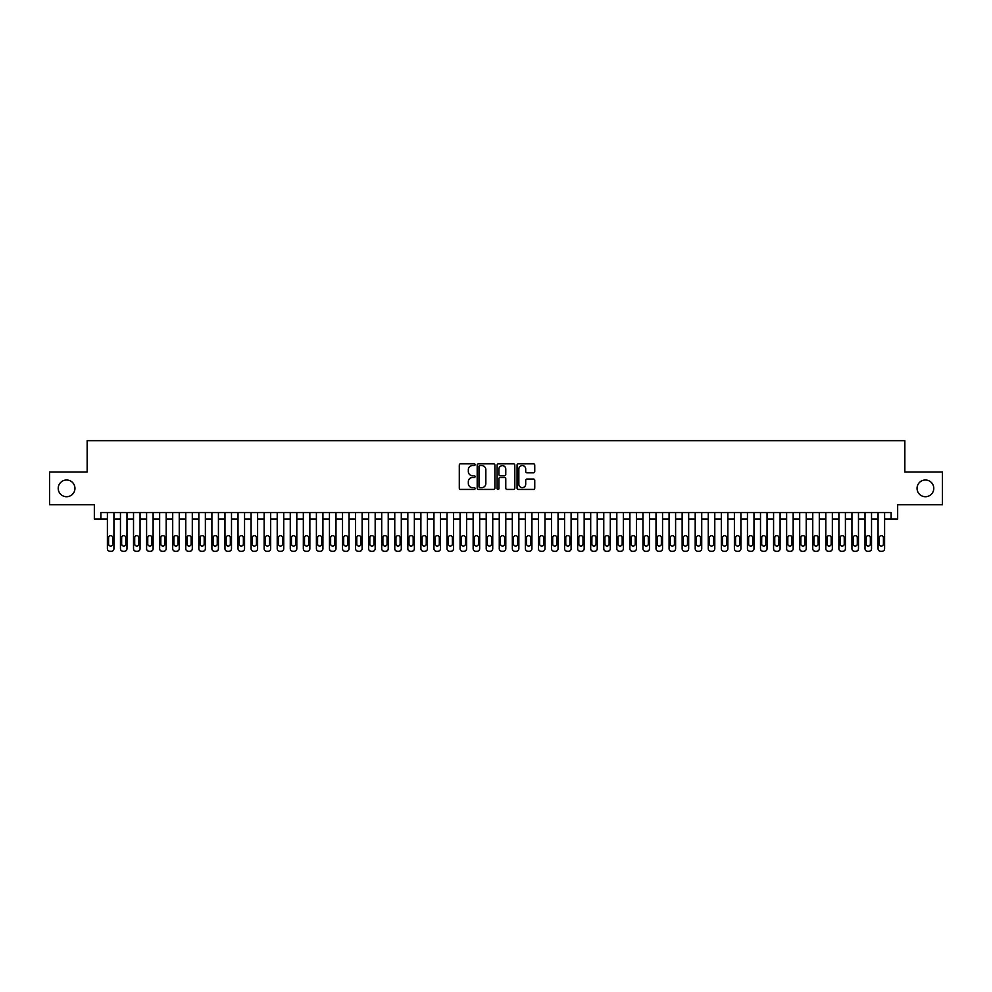 <?xml version="1.0" encoding="UTF-8"?>
<svg xmlns="http://www.w3.org/2000/svg" width="992" height="992" viewBox="0 0 992 992"><rect width="100%" height="100%" fill="white"/><g stroke="black" fill="none" stroke-linecap="round" stroke-linejoin="round"><path stroke-width="1.49" d="M475.106 464.678A0.893 0.893 0 0 0 474.201 463.785L460.586 463.785A1.277 1.277 0 0 0 459.296 465.062L459.296 488.138A1.277 1.277 0 0 0 460.586 489.428L474.201 489.428A0.893 0.893 0 0 0 475.106 488.523A0.893 0.893 0 0 0 474.201 487.63L472.44 487.63A4.104 4.104 0 0 1 468.336 483.526L468.336 481.604A4.104 4.104 0 0 1 472.44 477.499L474.201 477.499A0.893 0.893 0 0 0 475.106 476.606A0.893 0.893 0 0 0 474.201 475.701L472.44 475.701A4.104 4.104 0 0 1 468.336 471.597L468.336 469.675A4.104 4.104 0 0 1 472.44 465.57L474.201 465.57A0.893 0.893 0 0 0 475.106 464.678M917.054 488.362A8.358 8.358 0 0 0 925.424 496.719A8.358 8.358 0 0 0 933.782 488.362A8.358 8.358 0 0 0 925.424 480.004A8.358 8.358 0 0 0 917.054 488.362M58.218 488.362A8.358 8.358 0 0 0 66.576 496.719A8.358 8.358 0 0 0 74.946 488.362A8.358 8.358 0 0 0 66.576 480.004A8.358 8.358 0 0 0 58.218 488.362M533.473 472.824A1.277 1.277 0 0 0 534.75 471.535L534.75 465.062A1.277 1.277 0 0 0 533.473 463.785L518.345 463.785A1.277 1.277 0 0 0 517.055 465.062L517.055 488.138A1.277 1.277 0 0 0 518.345 489.428L533.473 489.428A1.277 1.277 0 0 0 534.75 488.138L534.75 480.326A1.277 1.277 0 0 0 533.473 479.037L527 479.037A1.277 1.277 0 0 0 525.71 480.326L525.71 484.195A3.435 3.435 0 0 1 522.288 487.63A3.435 3.435 0 0 1 518.853 484.195L518.853 469.005A3.435 3.435 0 0 1 522.288 465.57A3.435 3.435 0 0 1 525.71 469.005L525.71 471.535A1.277 1.277 0 0 0 527 472.824L533.473 472.824M891.126 519.052L897.661 519.052L897.661 504.692L942.4 504.692L942.4 472.031L904.84 472.031L904.84 440.684L87.16 440.684L87.16 472.031L49.6 472.031L49.6 504.692L94.339 504.692L94.339 519.052L107.396 519.052L107.396 548.7A2.616 2.616 0 0 0 110.013 551.316L111.315 551.316A2.616 2.616 0 0 0 113.931 548.7L113.931 519.052L120.466 519.052L120.466 548.7A2.616 2.616 0 0 0 123.07 551.316L124.384 551.316A2.616 2.616 0 0 0 126.988 548.7L126.988 519.052L133.523 519.052L133.523 548.7A2.616 2.616 0 0 0 136.14 551.316L137.442 551.316A2.616 2.616 0 0 0 140.058 548.7L140.058 519.052L146.593 519.052L146.593 548.7A2.616 2.616 0 0 0 149.197 551.316L150.511 551.316A2.616 2.616 0 0 0 153.115 548.7L153.115 519.052L159.65 519.052L159.65 548.7A2.616 2.616 0 0 0 162.266 551.316L163.568 551.316A2.616 2.616 0 0 0 166.185 548.7L166.185 519.052L172.707 519.052L172.707 548.7A2.616 2.616 0 0 0 175.324 551.316L176.626 551.316A2.616 2.616 0 0 0 179.242 548.7L179.242 519.052L185.777 519.052L185.777 548.7A2.616 2.616 0 0 0 188.381 551.316L189.695 551.316A2.616 2.616 0 0 0 192.299 548.7L192.299 519.052L198.834 519.052L198.834 548.7A2.616 2.616 0 0 0 201.45 551.316L202.752 551.316A2.616 2.616 0 0 0 205.369 548.7L205.369 519.052L211.904 519.052L211.904 548.7A2.616 2.616 0 0 0 214.508 551.316L215.822 551.316A2.616 2.616 0 0 0 218.426 548.7L218.426 519.052L224.961 519.052L224.961 548.7A2.616 2.616 0 0 0 227.577 551.316L228.879 551.316A2.616 2.616 0 0 0 231.496 548.7L231.496 519.052L238.018 519.052L238.018 548.7A2.616 2.616 0 0 0 240.634 551.316L241.936 551.316A2.616 2.616 0 0 0 244.553 548.7L244.553 519.052L251.088 519.052L251.088 548.7A2.616 2.616 0 0 0 253.692 551.316L255.006 551.316A2.616 2.616 0 0 0 257.61 548.7L257.61 519.052L264.145 519.052L264.145 548.7A2.616 2.616 0 0 0 266.761 551.316L268.063 551.316A2.616 2.616 0 0 0 270.68 548.7L270.68 519.052L277.214 519.052L277.214 548.7A2.616 2.616 0 0 0 279.818 551.316L281.133 551.316A2.616 2.616 0 0 0 283.737 548.7L283.737 519.052L290.272 519.052L290.272 548.7A2.616 2.616 0 0 0 292.888 551.316L294.19 551.316A2.616 2.616 0 0 0 296.806 548.7L296.806 519.052L303.329 519.052L303.329 548.7A2.616 2.616 0 0 0 305.945 551.316L307.247 551.316A2.616 2.616 0 0 0 309.864 548.7L309.864 519.052L316.398 519.052L316.398 548.7A2.616 2.616 0 0 0 319.002 551.316L320.317 551.316A2.616 2.616 0 0 0 322.921 548.7L322.921 519.052L329.456 519.052L329.456 548.7A2.616 2.616 0 0 0 332.072 551.316L333.374 551.316A2.616 2.616 0 0 0 335.99 548.7L335.99 519.052L342.525 519.052L342.525 548.7A2.616 2.616 0 0 0 345.129 551.316L346.444 551.316A2.616 2.616 0 0 0 349.048 548.7L349.048 519.052L355.582 519.052L355.582 548.7A2.616 2.616 0 0 0 358.199 551.316L359.501 551.316A2.616 2.616 0 0 0 362.117 548.7L362.117 519.052L368.64 519.052L368.64 548.7A2.616 2.616 0 0 0 371.256 551.316L372.558 551.316A2.616 2.616 0 0 0 375.174 548.7L375.174 519.052L381.709 519.052L381.709 548.7A2.616 2.616 0 0 0 384.313 551.316L385.628 551.316A2.616 2.616 0 0 0 388.232 548.7L388.232 519.052L394.766 519.052L394.766 548.7A2.616 2.616 0 0 0 397.383 551.316L398.685 551.316A2.616 2.616 0 0 0 401.301 548.7L401.301 519.052L407.836 519.052L407.836 548.7A2.616 2.616 0 0 0 410.44 551.316L411.754 551.316A2.616 2.616 0 0 0 414.358 548.7L414.358 519.052L420.893 519.052L420.893 548.7A2.616 2.616 0 0 0 423.51 551.316L424.812 551.316A2.616 2.616 0 0 0 427.428 548.7L427.428 519.052L433.95 519.052L433.95 548.7A2.616 2.616 0 0 0 436.567 551.316L437.869 551.316A2.616 2.616 0 0 0 440.485 548.7L440.485 519.052L447.02 519.052L447.02 548.7A2.616 2.616 0 0 0 449.624 551.316L450.938 551.316A2.616 2.616 0 0 0 453.542 548.7L453.542 519.052L460.077 519.052L460.077 548.7A2.616 2.616 0 0 0 462.694 551.316L463.996 551.316A2.616 2.616 0 0 0 466.612 548.7L466.612 519.052L473.147 519.052L473.147 548.7A2.616 2.616 0 0 0 475.751 551.316L477.065 551.316A2.616 2.616 0 0 0 479.669 548.7L479.669 519.052L486.204 519.052L486.204 548.7A2.616 2.616 0 0 0 488.82 551.316L490.122 551.316A2.616 2.616 0 0 0 492.739 548.7L492.739 519.052L499.261 519.052L499.261 548.7A2.616 2.616 0 0 0 501.878 551.316L503.18 551.316A2.616 2.616 0 0 0 505.796 548.7L505.796 519.052L512.331 519.052L512.331 548.7A2.616 2.616 0 0 0 514.935 551.316L516.249 551.316A2.616 2.616 0 0 0 518.853 548.7L518.853 519.052L525.388 519.052L525.388 548.7A2.616 2.616 0 0 0 528.004 551.316L529.306 551.316A2.616 2.616 0 0 0 531.923 548.7L531.923 519.052L538.458 519.052L538.458 548.7A2.616 2.616 0 0 0 541.062 551.316L542.376 551.316A2.616 2.616 0 0 0 544.98 548.7L544.98 519.052L551.515 519.052L551.515 548.7A2.616 2.616 0 0 0 554.131 551.316L555.433 551.316A2.616 2.616 0 0 0 558.05 548.7L558.05 519.052L564.572 519.052L564.572 548.7A2.616 2.616 0 0 0 567.188 551.316L568.49 551.316A2.616 2.616 0 0 0 571.107 548.7L571.107 519.052L577.642 519.052L577.642 548.7A2.616 2.616 0 0 0 580.246 551.316L581.56 551.316A2.616 2.616 0 0 0 584.164 548.7L584.164 519.052L590.699 519.052L590.699 548.7A2.616 2.616 0 0 0 593.315 551.316L594.617 551.316A2.616 2.616 0 0 0 597.234 548.7L597.234 519.052L603.768 519.052L603.768 548.7A2.616 2.616 0 0 0 606.372 551.316L607.687 551.316A2.616 2.616 0 0 0 610.291 548.7L610.291 519.052L616.826 519.052L616.826 548.7A2.616 2.616 0 0 0 619.442 551.316L620.744 551.316A2.616 2.616 0 0 0 623.36 548.7L623.36 519.052L629.883 519.052L629.883 548.7A2.616 2.616 0 0 0 632.499 551.316L633.801 551.316A2.616 2.616 0 0 0 636.418 548.7L636.418 519.052L642.952 519.052L642.952 548.7A2.616 2.616 0 0 0 645.556 551.316L646.871 551.316A2.616 2.616 0 0 0 649.475 548.7L649.475 519.052L656.01 519.052L656.01 548.7A2.616 2.616 0 0 0 658.626 551.316L659.928 551.316A2.616 2.616 0 0 0 662.544 548.7L662.544 519.052L669.079 519.052L669.079 548.7A2.616 2.616 0 0 0 671.683 551.316L672.998 551.316A2.616 2.616 0 0 0 675.602 548.7L675.602 519.052L682.136 519.052L682.136 548.7A2.616 2.616 0 0 0 684.753 551.316L686.055 551.316A2.616 2.616 0 0 0 688.671 548.7L688.671 519.052L695.194 519.052L695.194 548.7A2.616 2.616 0 0 0 697.81 551.316L699.112 551.316A2.616 2.616 0 0 0 701.728 548.7L701.728 519.052L708.263 519.052L708.263 548.7A2.616 2.616 0 0 0 710.867 551.316L712.182 551.316A2.616 2.616 0 0 0 714.786 548.7L714.786 519.052L721.32 519.052L721.32 548.7A2.616 2.616 0 0 0 723.937 551.316L725.239 551.316A2.616 2.616 0 0 0 727.855 548.7L727.855 519.052L734.39 519.052L734.39 548.7A2.616 2.616 0 0 0 736.994 551.316L738.308 551.316A2.616 2.616 0 0 0 740.912 548.7L740.912 519.052L747.447 519.052L747.447 548.7A2.616 2.616 0 0 0 750.064 551.316L751.366 551.316A2.616 2.616 0 0 0 753.982 548.7L753.982 519.052L760.504 519.052L760.504 548.7A2.616 2.616 0 0 0 763.121 551.316L764.423 551.316A2.616 2.616 0 0 0 767.039 548.7L767.039 519.052L773.574 519.052L773.574 548.7A2.616 2.616 0 0 0 776.178 551.316L777.492 551.316A2.616 2.616 0 0 0 780.096 548.7L780.096 519.052L786.631 519.052L786.631 548.7A2.616 2.616 0 0 0 789.248 551.316L790.55 551.316A2.616 2.616 0 0 0 793.166 548.7L793.166 519.052L799.701 519.052L799.701 548.7A2.616 2.616 0 0 0 802.305 551.316L803.619 551.316A2.616 2.616 0 0 0 806.223 548.7L806.223 519.052L812.758 519.052L812.758 548.7A2.616 2.616 0 0 0 815.374 551.316L816.676 551.316A2.616 2.616 0 0 0 819.293 548.7L819.293 519.052L825.815 519.052L825.815 548.7A2.616 2.616 0 0 0 828.432 551.316L829.734 551.316A2.616 2.616 0 0 0 832.35 548.7L832.35 519.052L838.885 519.052L838.885 548.7A2.616 2.616 0 0 0 841.489 551.316L842.803 551.316A2.616 2.616 0 0 0 845.407 548.7L845.407 519.052L851.942 519.052L851.942 548.7A2.616 2.616 0 0 0 854.558 551.316L855.86 551.316A2.616 2.616 0 0 0 858.477 548.7L858.477 519.052L865.012 519.052L865.012 548.7A2.616 2.616 0 0 0 867.616 551.316L868.93 551.316A2.616 2.616 0 0 0 871.534 548.7L871.534 519.052L878.069 519.052L878.069 548.7A2.616 2.616 0 0 0 880.685 551.316L881.987 551.316A2.616 2.616 0 0 0 884.604 548.7L884.604 519.052L891.126 519.052L891.126 512.529L100.874 512.529L100.874 519.052M494.884 465.062A1.277 1.277 0 0 0 493.594 463.785L478.466 463.785A1.277 1.277 0 0 0 477.189 465.062L477.189 488.138A1.277 1.277 0 0 0 478.466 489.428L493.594 489.428A1.277 1.277 0 0 0 494.884 488.138L494.884 465.062M498.406 463.785L513.534 463.785A1.277 1.277 0 0 1 514.811 465.062L514.811 488.138A1.277 1.277 0 0 1 513.534 489.428L507.061 489.428A1.277 1.277 0 0 1 505.771 488.138L505.771 478.776A1.277 1.277 0 0 0 504.494 477.499L500.204 477.499A1.277 1.277 0 0 0 498.914 478.776L498.914 488.523A0.893 0.893 0 0 1 498.021 489.428A0.893 0.893 0 0 1 497.116 488.523L497.116 465.062A1.277 1.277 0 0 1 498.406 463.785M479.88 465.57A0.893 0.893 0 0 0 478.975 466.476L478.975 486.737A0.893 0.893 0 0 0 479.88 487.63L481.74 487.63A4.104 4.104 0 0 0 485.844 483.526L485.844 469.675A4.104 4.104 0 0 0 481.74 465.57L479.88 465.57M505.771 469.067A3.435 3.435 0 0 0 502.349 465.645A3.435 3.435 0 0 0 498.914 469.067L498.914 474.424A1.277 1.277 0 0 0 500.204 475.701L504.494 475.701A1.277 1.277 0 0 0 505.771 474.424L505.771 469.067M113.931 512.529L113.931 548.7M107.396 512.529L107.396 548.7M112.753 544A2.096 2.096 0 0 1 110.67 546.096A2.096 2.096 0 0 1 108.574 544L108.574 537.738A2.096 2.096 0 0 1 110.67 535.643A2.096 2.096 0 0 1 112.753 537.738L112.753 544M110.013 551.316L111.315 551.316M126.988 512.529L126.988 548.7M120.466 512.529L120.466 548.7M125.823 544A2.096 2.096 0 0 1 123.727 546.096A2.096 2.096 0 0 1 121.644 544L121.644 537.738A2.096 2.096 0 0 1 123.727 535.643A2.096 2.096 0 0 1 125.823 537.738L125.823 544M123.07 551.316L124.384 551.316M140.058 512.529L140.058 548.7M133.523 512.529L133.523 548.7M138.88 544A2.096 2.096 0 0 1 136.784 546.096A2.096 2.096 0 0 1 134.701 544L134.701 537.738A2.096 2.096 0 0 1 136.784 535.643A2.096 2.096 0 0 1 138.88 537.738L138.88 544M136.14 551.316L137.442 551.316M153.115 512.529L153.115 548.7M146.593 512.529L146.593 548.7M151.937 544A2.096 2.096 0 0 1 149.854 546.096A2.096 2.096 0 0 1 147.758 544L147.758 537.738A2.096 2.096 0 0 1 149.854 535.643A2.096 2.096 0 0 1 151.937 537.738L151.937 544M149.197 551.316L150.511 551.316M166.185 512.529L166.185 548.7M159.65 512.529L159.65 548.7M165.007 544A2.096 2.096 0 0 1 162.911 546.096A2.096 2.096 0 0 1 160.828 544L160.828 537.738A2.096 2.096 0 0 1 162.911 535.643A2.096 2.096 0 0 1 165.007 537.738L165.007 544M162.266 551.316L163.568 551.316M179.242 512.529L179.242 548.7M172.707 512.529L172.707 548.7M178.064 544A2.096 2.096 0 0 1 175.981 546.096A2.096 2.096 0 0 1 173.885 544L173.885 537.738A2.096 2.096 0 0 1 175.981 535.643A2.096 2.096 0 0 1 178.064 537.738L178.064 544M175.324 551.316L176.626 551.316M192.299 512.529L192.299 548.7M185.777 512.529L185.777 548.7M191.134 544A2.096 2.096 0 0 1 189.038 546.096A2.096 2.096 0 0 1 186.955 544L186.955 537.738A2.096 2.096 0 0 1 189.038 535.643A2.096 2.096 0 0 1 191.134 537.738L191.134 544M188.381 551.316L189.695 551.316M205.369 512.529L205.369 548.7M198.834 512.529L198.834 548.7M204.191 544A2.096 2.096 0 0 1 202.095 546.096A2.096 2.096 0 0 1 200.012 544L200.012 537.738A2.096 2.096 0 0 1 202.095 535.643A2.096 2.096 0 0 1 204.191 537.738L204.191 544M201.45 551.316L202.752 551.316M218.426 512.529L218.426 548.7M211.904 512.529L211.904 548.7M217.248 544A2.096 2.096 0 0 1 215.165 546.096A2.096 2.096 0 0 1 213.069 544L213.069 537.738A2.096 2.096 0 0 1 215.165 535.643A2.096 2.096 0 0 1 217.248 537.738L217.248 544M214.508 551.316L215.822 551.316M231.496 512.529L231.496 548.7M224.961 512.529L224.961 548.7M230.318 544A2.096 2.096 0 0 1 228.222 546.096A2.096 2.096 0 0 1 226.139 544L226.139 537.738A2.096 2.096 0 0 1 228.222 535.643A2.096 2.096 0 0 1 230.318 537.738L230.318 544M227.577 551.316L228.879 551.316M244.553 512.529L244.553 548.7M238.018 512.529L238.018 548.7M243.375 544A2.096 2.096 0 0 1 241.292 546.096A2.096 2.096 0 0 1 239.196 544L239.196 537.738A2.096 2.096 0 0 1 241.292 535.643A2.096 2.096 0 0 1 243.375 537.738L243.375 544M240.634 551.316L241.936 551.316M257.61 512.529L257.61 548.7M251.088 512.529L251.088 548.7M256.444 544A2.096 2.096 0 0 1 254.349 546.096A2.096 2.096 0 0 1 252.266 544L252.266 537.738A2.096 2.096 0 0 1 254.349 535.643A2.096 2.096 0 0 1 256.444 537.738L256.444 544M253.692 551.316L255.006 551.316M270.68 512.529L270.68 548.7M264.145 512.529L264.145 548.7M269.502 544A2.096 2.096 0 0 1 267.406 546.096A2.096 2.096 0 0 1 265.323 544L265.323 537.738A2.096 2.096 0 0 1 267.406 535.643A2.096 2.096 0 0 1 269.502 537.738L269.502 544M266.761 551.316L268.063 551.316M283.737 512.529L283.737 548.7M277.214 512.529L277.214 548.7M282.559 544A2.096 2.096 0 0 1 280.476 546.096A2.096 2.096 0 0 1 278.38 544L278.38 537.738A2.096 2.096 0 0 1 280.476 535.643A2.096 2.096 0 0 1 282.559 537.738L282.559 544M279.818 551.316L281.133 551.316M296.806 512.529L296.806 548.7M290.272 512.529L290.272 548.7M295.628 544A2.096 2.096 0 0 1 293.533 546.096A2.096 2.096 0 0 1 291.45 544L291.45 537.738A2.096 2.096 0 0 1 293.533 535.643A2.096 2.096 0 0 1 295.628 537.738L295.628 544M292.888 551.316L294.19 551.316M309.864 512.529L309.864 548.7M303.329 512.529L303.329 548.7M308.686 544A2.096 2.096 0 0 1 306.602 546.096A2.096 2.096 0 0 1 304.507 544L304.507 537.738A2.096 2.096 0 0 1 306.602 535.643A2.096 2.096 0 0 1 308.686 537.738L308.686 544M305.945 551.316L307.247 551.316M322.921 512.529L322.921 548.7M316.398 512.529L316.398 548.7M321.755 544A2.096 2.096 0 0 1 319.66 546.096A2.096 2.096 0 0 1 317.576 544L317.576 537.738A2.096 2.096 0 0 1 319.66 535.643A2.096 2.096 0 0 1 321.755 537.738L321.755 544M319.002 551.316L320.317 551.316M335.99 512.529L335.99 548.7M329.456 512.529L329.456 548.7M334.812 544A2.096 2.096 0 0 1 332.717 546.096A2.096 2.096 0 0 1 330.634 544L330.634 537.738A2.096 2.096 0 0 1 332.717 535.643A2.096 2.096 0 0 1 334.812 537.738L334.812 544M332.072 551.316L333.374 551.316M349.048 512.529L349.048 548.7M342.525 512.529L342.525 548.7M347.87 544A2.096 2.096 0 0 1 345.786 546.096A2.096 2.096 0 0 1 343.691 544L343.691 537.738A2.096 2.096 0 0 1 345.786 535.643A2.096 2.096 0 0 1 347.87 537.738L347.87 544M345.129 551.316L346.444 551.316M362.117 512.529L362.117 548.7M355.582 512.529L355.582 548.7M360.939 544A2.096 2.096 0 0 1 358.844 546.096A2.096 2.096 0 0 1 356.76 544L356.76 537.738A2.096 2.096 0 0 1 358.844 535.643A2.096 2.096 0 0 1 360.939 537.738L360.939 544M358.199 551.316L359.501 551.316M375.174 512.529L375.174 548.7M368.64 512.529L368.64 548.7M373.996 544A2.096 2.096 0 0 1 371.913 546.096A2.096 2.096 0 0 1 369.818 544L369.818 537.738A2.096 2.096 0 0 1 371.913 535.643A2.096 2.096 0 0 1 373.996 537.738L373.996 544M371.256 551.316L372.558 551.316M388.232 512.529L388.232 548.7M381.709 512.529L381.709 548.7M387.066 544A2.096 2.096 0 0 1 384.97 546.096A2.096 2.096 0 0 1 382.887 544L382.887 537.738A2.096 2.096 0 0 1 384.97 535.643A2.096 2.096 0 0 1 387.066 537.738L387.066 544M384.313 551.316L385.628 551.316M401.301 512.529L401.301 548.7M394.766 512.529L394.766 548.7M400.123 544A2.096 2.096 0 0 1 398.028 546.096A2.096 2.096 0 0 1 395.944 544L395.944 537.738A2.096 2.096 0 0 1 398.028 535.643A2.096 2.096 0 0 1 400.123 537.738L400.123 544M397.383 551.316L398.685 551.316M414.358 512.529L414.358 548.7M407.836 512.529L407.836 548.7M413.18 544A2.096 2.096 0 0 1 411.097 546.096A2.096 2.096 0 0 1 409.002 544L409.002 537.738A2.096 2.096 0 0 1 411.097 535.643A2.096 2.096 0 0 1 413.18 537.738L413.18 544M410.44 551.316L411.754 551.316M427.428 512.529L427.428 548.7M420.893 512.529L420.893 548.7M426.25 544A2.096 2.096 0 0 1 424.154 546.096A2.096 2.096 0 0 1 422.071 544L422.071 537.738A2.096 2.096 0 0 1 424.154 535.643A2.096 2.096 0 0 1 426.25 537.738L426.25 544M423.51 551.316L424.812 551.316M440.485 512.529L440.485 548.7M433.95 512.529L433.95 548.7M439.307 544A2.096 2.096 0 0 1 437.224 546.096A2.096 2.096 0 0 1 435.128 544L435.128 537.738A2.096 2.096 0 0 1 437.224 535.643A2.096 2.096 0 0 1 439.307 537.738L439.307 544M436.567 551.316L437.869 551.316M453.542 512.529L453.542 548.7M447.02 512.529L447.02 548.7M452.377 544A2.096 2.096 0 0 1 450.281 546.096A2.096 2.096 0 0 1 448.198 544L448.198 537.738A2.096 2.096 0 0 1 450.281 535.643A2.096 2.096 0 0 1 452.377 537.738L452.377 544M449.624 551.316L450.938 551.316M466.612 512.529L466.612 548.7M460.077 512.529L460.077 548.7M465.434 544A2.096 2.096 0 0 1 463.338 546.096A2.096 2.096 0 0 1 461.255 544L461.255 537.738A2.096 2.096 0 0 1 463.338 535.643A2.096 2.096 0 0 1 465.434 537.738L465.434 544M462.694 551.316L463.996 551.316M479.669 512.529L479.669 548.7M473.147 512.529L473.147 548.7M478.491 544A2.096 2.096 0 0 1 476.408 546.096A2.096 2.096 0 0 1 474.312 544L474.312 537.738A2.096 2.096 0 0 1 476.408 535.643A2.096 2.096 0 0 1 478.491 537.738L478.491 544M475.751 551.316L477.065 551.316M492.739 512.529L492.739 548.7M486.204 512.529L486.204 548.7M491.561 544A2.096 2.096 0 0 1 489.465 546.096A2.096 2.096 0 0 1 487.382 544L487.382 537.738A2.096 2.096 0 0 1 489.465 535.643A2.096 2.096 0 0 1 491.561 537.738L491.561 544M488.82 551.316L490.122 551.316M505.796 512.529L505.796 548.7M499.261 512.529L499.261 548.7M504.618 544A2.096 2.096 0 0 1 502.535 546.096A2.096 2.096 0 0 1 500.439 544L500.439 537.738A2.096 2.096 0 0 1 502.535 535.643A2.096 2.096 0 0 1 504.618 537.738L504.618 544M501.878 551.316L503.18 551.316M518.853 512.529L518.853 548.7M512.331 512.529L512.331 548.7M517.688 544A2.096 2.096 0 0 1 515.592 546.096A2.096 2.096 0 0 1 513.509 544L513.509 537.738A2.096 2.096 0 0 1 515.592 535.643A2.096 2.096 0 0 1 517.688 537.738L517.688 544M514.935 551.316L516.249 551.316M531.923 512.529L531.923 548.7M525.388 512.529L525.388 548.7M530.745 544A2.096 2.096 0 0 1 528.662 546.096A2.096 2.096 0 0 1 526.566 544L526.566 537.738A2.096 2.096 0 0 1 528.662 535.643A2.096 2.096 0 0 1 530.745 537.738L530.745 544M528.004 551.316L529.306 551.316M544.98 512.529L544.98 548.7M538.458 512.529L538.458 548.7M543.802 544A2.096 2.096 0 0 1 541.719 546.096A2.096 2.096 0 0 1 539.623 544L539.623 537.738A2.096 2.096 0 0 1 541.719 535.643A2.096 2.096 0 0 1 543.802 537.738L543.802 544M541.062 551.316L542.376 551.316M558.05 512.529L558.05 548.7M551.515 512.529L551.515 548.7M556.872 544A2.096 2.096 0 0 1 554.776 546.096A2.096 2.096 0 0 1 552.693 544L552.693 537.738A2.096 2.096 0 0 1 554.776 535.643A2.096 2.096 0 0 1 556.872 537.738L556.872 544M554.131 551.316L555.433 551.316M571.107 512.529L571.107 548.7M564.572 512.529L564.572 548.7M569.929 544A2.096 2.096 0 0 1 567.846 546.096A2.096 2.096 0 0 1 565.75 544L565.75 537.738A2.096 2.096 0 0 1 567.846 535.643A2.096 2.096 0 0 1 569.929 537.738L569.929 544M567.188 551.316L568.49 551.316M584.164 512.529L584.164 548.7M577.642 512.529L577.642 548.7M582.998 544A2.096 2.096 0 0 1 580.903 546.096A2.096 2.096 0 0 1 578.82 544L578.82 537.738A2.096 2.096 0 0 1 580.903 535.643A2.096 2.096 0 0 1 582.998 537.738L582.998 544M580.246 551.316L581.56 551.316M597.234 512.529L597.234 548.7M590.699 512.529L590.699 548.7M596.056 544A2.096 2.096 0 0 1 593.972 546.096A2.096 2.096 0 0 1 591.877 544L591.877 537.738A2.096 2.096 0 0 1 593.972 535.643A2.096 2.096 0 0 1 596.056 537.738L596.056 544M593.315 551.316L594.617 551.316M610.291 512.529L610.291 548.7M603.768 512.529L603.768 548.7M609.113 544A2.096 2.096 0 0 1 607.03 546.096A2.096 2.096 0 0 1 604.934 544L604.934 537.738A2.096 2.096 0 0 1 607.03 535.643A2.096 2.096 0 0 1 609.113 537.738L609.113 544M606.372 551.316L607.687 551.316M623.36 512.529L623.36 548.7M616.826 512.529L616.826 548.7M622.182 544A2.096 2.096 0 0 1 620.087 546.096A2.096 2.096 0 0 1 618.004 544L618.004 537.738A2.096 2.096 0 0 1 620.087 535.643A2.096 2.096 0 0 1 622.182 537.738L622.182 544M619.442 551.316L620.744 551.316M636.418 512.529L636.418 548.7M629.883 512.529L629.883 548.7M635.24 544A2.096 2.096 0 0 1 633.156 546.096A2.096 2.096 0 0 1 631.061 544L631.061 537.738A2.096 2.096 0 0 1 633.156 535.643A2.096 2.096 0 0 1 635.24 537.738L635.24 544M632.499 551.316L633.801 551.316M649.475 512.529L649.475 548.7M642.952 512.529L642.952 548.7M648.309 544A2.096 2.096 0 0 1 646.214 546.096A2.096 2.096 0 0 1 644.13 544L644.13 537.738A2.096 2.096 0 0 1 646.214 535.643A2.096 2.096 0 0 1 648.309 537.738L648.309 544M645.556 551.316L646.871 551.316M662.544 512.529L662.544 548.7M656.01 512.529L656.01 548.7M661.366 544A2.096 2.096 0 0 1 659.283 546.096A2.096 2.096 0 0 1 657.188 544L657.188 537.738A2.096 2.096 0 0 1 659.283 535.643A2.096 2.096 0 0 1 661.366 537.738L661.366 544M658.626 551.316L659.928 551.316M675.602 512.529L675.602 548.7M669.079 512.529L669.079 548.7M674.424 544A2.096 2.096 0 0 1 672.34 546.096A2.096 2.096 0 0 1 670.245 544L670.245 537.738A2.096 2.096 0 0 1 672.34 535.643A2.096 2.096 0 0 1 674.424 537.738L674.424 544M671.683 551.316L672.998 551.316M688.671 512.529L688.671 548.7M682.136 512.529L682.136 548.7M687.493 544A2.096 2.096 0 0 1 685.398 546.096A2.096 2.096 0 0 1 683.314 544L683.314 537.738A2.096 2.096 0 0 1 685.398 535.643A2.096 2.096 0 0 1 687.493 537.738L687.493 544M684.753 551.316L686.055 551.316M701.728 512.529L701.728 548.7M695.194 512.529L695.194 548.7M700.55 544A2.096 2.096 0 0 1 698.467 546.096A2.096 2.096 0 0 1 696.372 544L696.372 537.738A2.096 2.096 0 0 1 698.467 535.643A2.096 2.096 0 0 1 700.55 537.738L700.55 544M697.81 551.316L699.112 551.316M714.786 512.529L714.786 548.7M708.263 512.529L708.263 548.7M713.62 544A2.096 2.096 0 0 1 711.524 546.096A2.096 2.096 0 0 1 709.441 544L709.441 537.738A2.096 2.096 0 0 1 711.524 535.643A2.096 2.096 0 0 1 713.62 537.738L713.62 544M710.867 551.316L712.182 551.316M727.855 512.529L727.855 548.7M721.32 512.529L721.32 548.7M726.677 544A2.096 2.096 0 0 1 724.594 546.096A2.096 2.096 0 0 1 722.498 544L722.498 537.738A2.096 2.096 0 0 1 724.594 535.643A2.096 2.096 0 0 1 726.677 537.738L726.677 544M723.937 551.316L725.239 551.316M740.912 512.529L740.912 548.7M734.39 512.529L734.39 548.7M739.734 544A2.096 2.096 0 0 1 737.651 546.096A2.096 2.096 0 0 1 735.556 544L735.556 537.738A2.096 2.096 0 0 1 737.651 535.643A2.096 2.096 0 0 1 739.734 537.738L739.734 544M736.994 551.316L738.308 551.316M753.982 512.529L753.982 548.7M747.447 512.529L747.447 548.7M752.804 544A2.096 2.096 0 0 1 750.708 546.096A2.096 2.096 0 0 1 748.625 544L748.625 537.738A2.096 2.096 0 0 1 750.708 535.643A2.096 2.096 0 0 1 752.804 537.738L752.804 544M750.064 551.316L751.366 551.316M767.039 512.529L767.039 548.7M760.504 512.529L760.504 548.7M765.861 544A2.096 2.096 0 0 1 763.778 546.096A2.096 2.096 0 0 1 761.682 544L761.682 537.738A2.096 2.096 0 0 1 763.778 535.643A2.096 2.096 0 0 1 765.861 537.738L765.861 544M763.121 551.316L764.423 551.316M780.096 512.529L780.096 548.7M773.574 512.529L773.574 548.7M778.931 544A2.096 2.096 0 0 1 776.835 546.096A2.096 2.096 0 0 1 774.752 544L774.752 537.738A2.096 2.096 0 0 1 776.835 535.643A2.096 2.096 0 0 1 778.931 537.738L778.931 544M776.178 551.316L777.492 551.316M793.166 512.529L793.166 548.7M786.631 512.529L786.631 548.7M791.988 544A2.096 2.096 0 0 1 789.905 546.096A2.096 2.096 0 0 1 787.809 544L787.809 537.738A2.096 2.096 0 0 1 789.905 535.643A2.096 2.096 0 0 1 791.988 537.738L791.988 544M789.248 551.316L790.55 551.316M806.223 512.529L806.223 548.7M799.701 512.529L799.701 548.7M805.045 544A2.096 2.096 0 0 1 802.962 546.096A2.096 2.096 0 0 1 800.866 544L800.866 537.738A2.096 2.096 0 0 1 802.962 535.643A2.096 2.096 0 0 1 805.045 537.738L805.045 544M802.305 551.316L803.619 551.316M819.293 512.529L819.293 548.7M812.758 512.529L812.758 548.7M818.115 544A2.096 2.096 0 0 1 816.019 546.096A2.096 2.096 0 0 1 813.936 544L813.936 537.738A2.096 2.096 0 0 1 816.019 535.643A2.096 2.096 0 0 1 818.115 537.738L818.115 544M815.374 551.316L816.676 551.316M832.35 512.529L832.35 548.7M825.815 512.529L825.815 548.7M831.172 544A2.096 2.096 0 0 1 829.089 546.096A2.096 2.096 0 0 1 826.993 544L826.993 537.738A2.096 2.096 0 0 1 829.089 535.643A2.096 2.096 0 0 1 831.172 537.738L831.172 544M828.432 551.316L829.734 551.316M845.407 512.529L845.407 548.7M838.885 512.529L838.885 548.7M844.242 544A2.096 2.096 0 0 1 842.146 546.096A2.096 2.096 0 0 1 840.063 544L840.063 537.738A2.096 2.096 0 0 1 842.146 535.643A2.096 2.096 0 0 1 844.242 537.738L844.242 544M841.489 551.316L842.803 551.316M858.477 512.529L858.477 548.7M851.942 512.529L851.942 548.7M857.299 544A2.096 2.096 0 0 1 855.216 546.096A2.096 2.096 0 0 1 853.12 544L853.12 537.738A2.096 2.096 0 0 1 855.216 535.643A2.096 2.096 0 0 1 857.299 537.738L857.299 544M854.558 551.316L855.86 551.316M871.534 512.529L871.534 548.7M865.012 512.529L865.012 548.7M870.356 544A2.096 2.096 0 0 1 868.273 546.096A2.096 2.096 0 0 1 866.177 544L866.177 537.738A2.096 2.096 0 0 1 868.273 535.643A2.096 2.096 0 0 1 870.356 537.738L870.356 544M867.616 551.316L868.93 551.316M884.604 512.529L884.604 548.7M878.069 512.529L878.069 548.7M883.426 544A2.096 2.096 0 0 1 881.33 546.096A2.096 2.096 0 0 1 879.247 544L879.247 537.738A2.096 2.096 0 0 1 881.33 535.643A2.096 2.096 0 0 1 883.426 537.738L883.426 544M880.685 551.316L881.987 551.316"/></g></svg>
